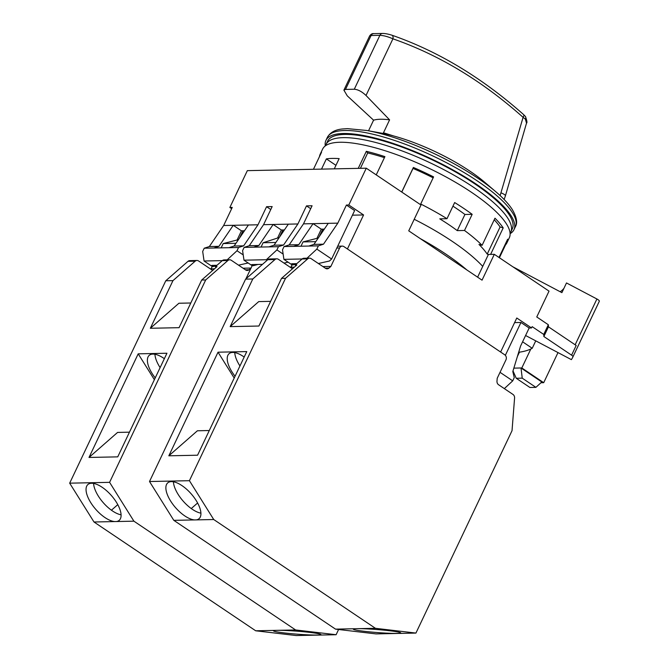 <?xml version="1.0" encoding="UTF-8"?>
<svg xmlns="http://www.w3.org/2000/svg" width="669" height="669" viewBox="0 0 669 669"><rect width="100%" height="100%" fill="white"/><g stroke="black" fill="none" stroke-linecap="round" stroke-linejoin="round"><path stroke-width="1" d="M510.079 233.28A102.223 28.006 -154.6 0 0 510.773 232.11A102.223 28.006 -154.6 0 0 452.955 174.617A102.223 28.006 -154.6 0 0 343.197 137.647A102.223 28.006 -154.6 0 0 326.079 144.412A102.223 28.006 -154.6 0 0 325.611 145.691M326.079 144.412L327.618 141.184A102.223 28.006 25.4 0 1 344.727 134.419A102.223 28.006 25.4 0 1 454.485 171.389A102.223 28.006 25.4 0 1 512.303 228.882L510.773 232.11M510.104 233.665A104.088 28.516 -154.6 0 0 513.984 229.676A104.088 28.516 -154.6 0 0 455.112 171.139A104.088 28.516 -154.6 0 0 343.364 133.499A104.088 28.516 -154.6 0 0 325.937 140.381A104.088 28.516 -154.6 0 0 325.293 145.917M366.788 130.48L381.071 133.072A81.777 22.403 25.4 0 1 484.799 182.328L495.838 191.76A101.747 27.872 -154.6 0 0 366.788 130.48L347.437 128.64L342.595 128.958C335.202 129.627 330.118 132.445 327.35 137.404A104.088 28.516 25.4 0 1 344.778 130.522A104.088 28.516 25.4 0 1 456.526 168.162A104.088 28.516 25.4 0 1 515.398 226.691C517.739 222.928 516.711 217.199 512.295 209.531C508.724 203.995 503.239 198.066 495.838 191.76M383.153 133.465L389.592 119.843A72.862 19.961 -154.6 0 0 380.452 119.249A72.862 19.961 -154.6 0 0 373.578 120.177L368.535 130.798M389.592 119.843L366.01 95.475C361.946 91.62 358.04 89.537 354.294 89.228L345.505 89.412L343.891 90.139L347.278 95.859L373.578 120.177M345.505 89.412L371.103 35.507L369.623 35.959L343.891 90.139M525.374 119.141A3.721 2.425 -38.3 0 0 525.441 116.498L525.441 116.498C526.963 120.654 527.323 122.87 526.511 123.155L525.374 119.141L523.091 117.318A3.721 1.397 -48.3 0 0 523.702 114.675L523.702 114.675C482.132 77.771 438.203 51.279 391.909 35.198L391.909 35.198A3.721 2.158 109 0 1 392.912 38.827C388.028 36.661 383.688 35.499 379.892 35.323L354.294 89.228M366.01 95.475L392.912 38.827C438.789 54.741 482.182 80.907 523.091 117.318L500.128 195.574M393.69 135.974L384.424 133.064A3.721 2.091 -74.2 0 0 384.324 133.708M384.424 133.064L383.387 132.905M414.22 219.281A110.778 30.348 25.4 0 1 452.135 241.283A110.778 30.348 25.4 0 1 482.734 266.396M466.736 269.858A110.778 30.348 -154.6 0 0 446.006 254.203A110.778 30.348 -154.6 0 0 420.349 238.649M557.996 352.588L543.705 382.693L521.82 367.967L530.826 349.001M352.429 215.175L363.576 214.95L347.42 248.968M363.576 214.95L348.808 205.007L366.286 168.195L247.338 170.645L229.86 207.465L231.658 208.678M500.621 352.028L516.777 318.009L531.546 327.944L532.156 326.656L543.73 334.433A178.431 48.879 25.4 0 1 543.855 336.515L571.585 355.164L576.185 345.48L548.455 326.823L543.855 336.515M366.286 168.195L421.002 204.998L408.734 230.838L482.048 280.16L494.316 254.32L549.032 291.132L536.764 316.964L548.329 324.749L543.73 334.433M513.842 368.134L521.82 367.967M519.437 352.17L517.396 356.468M540.962 382.752L543.705 382.693M516.242 378.278L522.23 378.152L521.017 367.983L541.806 381.974L535.902 387.351L529.915 387.476L516.242 378.278L513.014 370.869M263.578 224.675L249.253 245.724L258.836 245.523L273.161 224.475L263.578 224.675L272.166 206.587L266.58 206.704L270.769 209.531M223.663 225.503L209.338 246.543L218.922 246.351L233.247 225.302L223.663 225.503L232.252 207.415L229.86 207.465M348.808 205.007L346.408 205.057L354.62 210.576L331.615 259.02L329.499 260.985L318.377 263.519M303.492 223.856L289.175 244.896L298.75 244.695L313.075 223.655L303.492 223.856L312.08 205.768L306.494 205.885L310.692 208.703M237.094 240.012L241.45 230.822L233.247 225.302L257.991 224.792L266.58 206.704M277.551 238.039L281.365 230.002L273.161 224.475L297.906 223.964L306.494 205.885M316.922 238.365L321.279 229.174L313.075 223.655L337.82 223.145L346.408 205.057M522.598 341.809L532.223 348.281A174.718 47.867 25.4 0 1 518.676 352.279M512.83 266.78L561.893 292.646L566.492 282.954L596.907 298.993A3.721 1.02 25.4 0 1 599.324 301.242A211.889 58.052 25.4 0 1 599.098 301.752L572.723 357.296A211.889 58.052 -154.6 0 1 571.359 359.629L525.591 335.504M572.723 357.296A211.889 58.052 -154.6 0 0 572.948 356.794A3.721 1.02 -154.6 0 0 571.585 355.164M514.595 322.609L520.942 322.475L529.154 327.994L531.546 327.944M548.329 324.749A178.431 48.879 25.4 0 1 548.455 326.823M494.316 254.32L488.412 254.446L477.616 277.175M522.23 378.152L535.902 387.351M241.45 230.822L244.486 230.763M281.365 230.002L284.4 229.935M321.279 229.174L324.314 229.116M331.615 259.02L316.838 249.085L318.377 245.858L323.495 244.185L337.82 223.145M328.245 223.337L313.92 244.386L323.495 244.185M289.175 244.896L284.049 246.56L282.519 249.796L283.899 259.355L302.129 258.978A3.721 3.136 -91.2 0 1 303.918 258.267L309.504 258.15A3.721 3.136 88.8 0 0 307.707 258.87L285.521 278.304L189.419 480.693L213.737 519.529L375.434 628.308L415.934 633.075L512.028 430.694L514.578 398.038A3.721 3.136 88.8 0 0 512.989 394.442L498.572 384.742A3.721 3.136 88.8 0 1 496.983 381.146L497.201 378.294L505.948 359.88A3.721 3.136 88.8 0 0 504.752 354.813L343.891 246.593A3.721 3.136 88.8 0 0 342.277 246.108A3.721 3.136 88.8 0 0 339.626 247.982L330.879 266.404L328.939 268.102A3.721 3.136 88.8 0 1 327.141 268.821A3.721 3.136 88.8 0 1 325.535 268.336L311.118 258.635A3.721 3.136 88.8 0 0 309.504 258.15M283.138 254.086L276.924 249.905L278.463 246.677L283.581 245.013L297.906 223.964M288.331 224.165L274.006 245.205L283.581 245.013M249.253 245.724L244.135 247.388L242.596 250.616L243.984 260.182L266.337 259.723L276.924 249.905M243.223 254.914L237.01 250.733L238.549 247.505L243.667 245.832L257.991 224.792M248.416 224.993L234.091 246.033L243.667 245.832M209.338 246.543L204.221 248.216L202.682 251.444L204.07 261.002L222.3 260.626M532.223 348.281L535.752 340.856M529.154 327.994L520.566 346.082L512.805 371.538L514.252 377.625L512.713 380.853L500.036 372.324M520.942 322.475L505.346 355.331M238.549 265.167L248.149 262.984M234.091 246.033L228.965 247.697L238.549 247.505M204.221 248.216L213.796 248.015L218.922 246.351M216.973 265.292L211.839 265.401L213.478 266.505L216.522 265.685M213.478 266.505L212.282 266.53L204.07 261.002M283.999 263.084L288.063 262.156M274.006 245.205L268.879 246.878L278.463 246.677M244.135 247.388L253.71 247.187L258.836 245.523M262.474 264.355L251.753 264.573L253.392 265.677L258 264.447M253.392 265.677L252.196 265.702L243.984 260.182M313.92 244.386L308.794 246.05L318.377 245.858M284.049 246.56L293.624 246.368L298.75 244.695M296.802 263.645L291.667 263.753L293.306 264.857L296.35 264.038M293.306 264.857L292.11 264.882L283.899 259.355M307.004 258.201L316.838 249.085M266.337 259.723L267.148 260.266M227.176 259.848L237.01 250.733M560.204 291.759A174.718 47.867 -154.6 0 0 563.925 288.364M213.796 248.015L228.965 247.697M253.71 247.187L268.879 246.878M293.624 246.368L308.794 246.05M512.713 380.853L504.334 388.622M245.916 278.856L252.171 265.685L251.051 268.052L249.111 269.749A3.721 3.136 88.8 0 1 247.313 270.468A3.721 3.136 88.8 0 1 245.699 269.983L231.29 260.283A3.721 3.136 88.8 0 0 229.676 259.798A3.721 3.136 88.8 0 0 227.878 260.517L205.692 279.96L109.591 482.341L133.909 521.176L295.606 629.955L336.106 634.722L338.589 629.496M294.352 267.157L290.965 267.224L292.085 264.865L290.614 267.533M279.266 237.478L263.118 242.738L261.069 247.037M279.475 237.177L282.895 229.969M263.118 242.738L275.871 242.471M313.452 169.282L321.546 152.248A103.344 28.315 -154.6 0 0 320.167 154.263L322.617 149.103A103.344 28.315 25.4 0 1 339.919 142.263A103.344 28.315 25.4 0 1 450.873 179.635A103.344 28.315 25.4 0 1 509.326 237.754L506.868 242.922A103.344 28.315 -154.6 0 0 507.654 239.209L498.99 257.465M334.283 168.856L339.15 158.62A103.344 28.315 -154.6 0 0 332.25 158.411A103.344 28.315 -154.6 0 0 326.372 158.888L321.513 169.115M376.237 174.885L384.909 156.63A103.344 28.315 -154.6 0 0 366.328 151.319L358.241 168.354M446.992 218.696L439.759 218.847A89.955 24.644 25.4 0 1 457.262 230.621L464.503 230.471L472.172 214.323A103.344 28.315 -154.6 0 0 454.661 202.548L446.992 218.696A103.344 28.315 25.4 0 0 420.701 204.02L433.587 176.892A103.344 28.315 -154.6 0 0 413.383 167.459L401.718 192.028M464.503 230.471A103.344 28.315 25.4 0 1 482.098 245.322L494.976 218.194A103.344 28.315 -154.6 0 1 503.205 227.886L490.611 254.396M499.409 257.749L505.496 244.938A103.344 28.315 -154.6 0 0 506.868 242.922M488.403 254.463L487.208 254.12A99.622 27.295 25.4 0 0 478.979 244.436L482.098 245.322M420.701 204.02L420.467 204.639M320.167 154.263A103.344 28.315 -154.6 0 0 319.473 156.613M494.232 219.758A99.622 27.295 25.4 0 1 500.086 226.992L487.208 254.12M472.172 214.323L464.93 214.473L457.262 230.621M452.946 206.169A89.955 24.644 25.4 0 1 464.93 214.473M401.785 192.078L413.016 168.421A99.622 27.295 25.4 0 1 433.144 177.82M360.415 168.312L367.707 152.942A99.622 27.295 25.4 0 1 384.424 157.65M335.955 165.335L326.372 158.888M505.036 244.729L505.496 244.938M500.086 226.992L503.205 227.886M366.328 151.319L367.707 152.942M413.383 167.459L413.016 168.421M357.907 628.668L356.243 628.701A23.791 1.489 -175.5 0 0 353.299 629.186A23.791 1.489 -175.5 0 0 370.317 631.946A23.791 1.489 -175.5 0 0 397.01 633.392A23.791 1.489 -175.5 0 0 400.739 632.882A23.791 1.489 -175.5 0 0 384.466 630.198A23.791 1.489 -175.5 0 0 357.907 628.668L375.434 628.308M285.521 278.304L281.524 278.388L258.903 326.029L230.169 326.623L252.79 278.981L274.976 259.547L267.792 259.697L245.607 279.132L149.505 481.521L173.823 520.348L213.737 519.529M194.545 519.922A23.791 10.42 48.8 0 1 172.477 503.79A23.791 10.42 48.8 0 1 167.718 482.884A23.791 10.42 48.8 0 1 171.398 481.613A23.791 10.42 48.8 0 1 193.868 497.159A23.791 10.42 48.8 0 1 199.078 518.676A23.791 10.42 48.8 0 1 196.209 519.888M200.909 513.165A23.791 10.42 48.8 0 1 183.097 501.039A23.791 10.42 48.8 0 1 173.422 481.789M235.062 376.254A23.791 10.42 48.8 0 1 229.066 353.7A23.791 10.42 48.8 0 1 232.737 352.429A23.791 10.42 48.8 0 1 244.177 357.045M239.945 365.951A23.791 10.42 48.8 0 1 234.76 352.605M173.823 520.348L335.52 629.136L376.02 633.903L415.934 633.075M335.52 629.136L356.243 628.701M267.792 259.697A3.721 3.136 -91.2 0 1 269.59 258.97L276.774 258.828A3.721 3.136 -91.2 0 1 278.388 259.313L292.478 268.796M322.91 266.563L330.879 266.404M189.419 480.693L149.505 481.521M197.564 455.213L168.831 455.806L218.027 352.187L246.769 351.593L197.564 455.213M252.79 278.981L245.607 279.132M281.524 278.388L296.835 264.974L295.246 265.008L302.12 258.987L307.707 258.87M300.991 246.217L303.032 241.91L315.785 241.651M318.252 238.022L303.032 241.91M322.809 229.141L319.389 236.349M218.027 352.187L234.209 378.035M209.288 430.527L197.405 430.777L168.831 455.806M274.976 259.547A3.721 3.136 -91.2 0 1 276.774 258.828M270.627 301.351L258.744 301.594L230.169 326.623M295.798 265.894L295.246 265.008M197.614 502.988L191.259 508.557M278.078 630.323L276.414 630.357A23.791 1.489 -175.5 0 0 273.47 630.834A23.791 1.489 -175.5 0 0 290.48 633.593A23.791 1.489 -175.5 0 0 317.181 635.04A23.791 1.489 -175.5 0 0 320.911 634.53A23.791 1.489 -175.5 0 0 304.638 631.845A23.791 1.489 -175.5 0 0 278.078 630.323L295.606 629.955M205.692 279.96L201.695 280.035L179.075 327.676L150.341 328.27L172.962 280.629L195.147 261.194L187.964 261.345L165.77 280.779L69.676 483.169L93.995 521.996L133.909 521.176M114.717 521.569A23.791 10.42 48.8 0 1 92.648 505.438A23.791 10.42 48.8 0 1 87.89 484.532A23.791 10.42 48.8 0 1 91.569 483.261A23.791 10.42 48.8 0 1 114.039 498.806A23.791 10.42 48.8 0 1 119.241 520.323A23.791 10.42 48.8 0 1 116.381 521.536M121.081 514.821A23.791 10.42 48.8 0 1 103.269 502.695A23.791 10.42 48.8 0 1 93.593 483.436M155.225 377.901A23.791 10.42 48.8 0 1 149.229 355.348A23.791 10.42 48.8 0 1 152.908 354.085A23.791 10.42 48.8 0 1 164.348 358.693M160.117 367.599A23.791 10.42 48.8 0 1 154.932 354.252M93.995 521.996L255.692 630.783L296.183 635.55L336.106 634.722M255.692 630.783L276.414 630.357M187.964 261.345A3.721 3.136 -91.2 0 1 189.762 260.626L196.945 260.475A3.721 3.136 -91.2 0 1 198.559 260.96L212.65 270.443M212.257 266.513L210.777 269.181M211.128 268.879L214.523 268.804M243.081 268.219L251.051 268.052M109.591 482.341L69.676 483.169M117.736 456.86L89.002 457.454L138.199 353.834L166.941 353.24L117.736 456.86M172.962 280.629L165.77 280.779M201.695 280.035L217.007 266.63L215.41 266.655L222.292 260.634A3.721 3.136 -91.2 0 1 224.09 259.915L229.676 259.798M221.155 247.864L223.203 243.558L235.956 243.299M238.415 239.669L223.203 243.558M242.981 230.797L239.561 237.997M138.199 353.834L154.38 379.683M129.46 432.174L117.577 432.425L89.002 457.454M195.147 261.194A3.721 3.136 -91.2 0 1 196.945 260.475M190.799 302.998L178.916 303.241L150.341 328.27M215.962 267.541L215.41 266.655M117.786 504.635L111.43 510.204M382.551 33.45L382.551 33.45A3.721 3.136 88.8 0 0 379.892 35.323L371.103 35.507A3.721 3.136 -91.2 0 1 373.762 33.634L382.551 33.45C385.035 33.433 388.154 34.019 391.909 35.198M501.064 192.856A9.291 1.84 16.2 0 1 505.413 195.816L504.142 199.496M596.907 298.993L575.156 344.786M572.948 356.794L599.324 301.242M339.626 247.982L336.825 248.04M325.293 268.177L328.939 268.102M227.878 260.517L222.292 260.634M245.464 269.824L249.111 269.749M325.937 140.381L327.35 137.404M513.984 229.676L515.398 226.691M373.762 33.634C372.307 33.366 370.927 34.136 369.623 35.959M526.511 123.155L505.413 195.816M525.441 116.498L523.702 114.675M337.703 246.2L342.277 246.108"/></g></svg>
